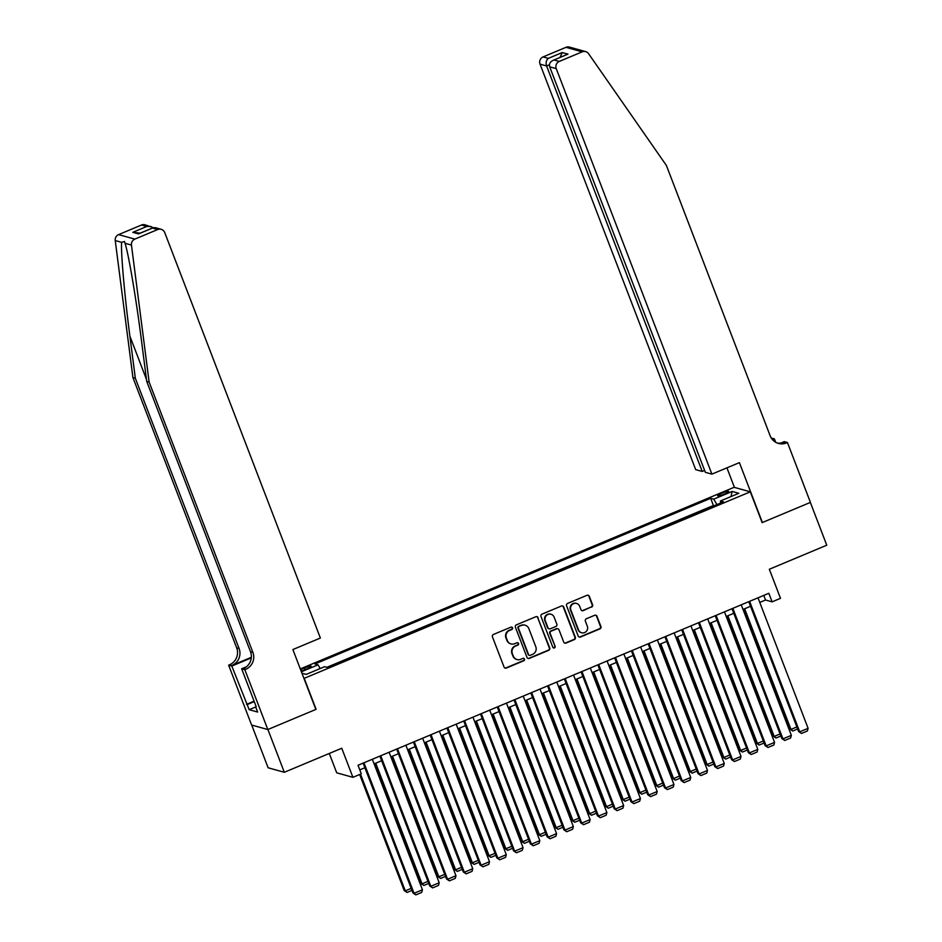 <?xml version="1.0" encoding="UTF-8"?>
<svg xmlns="http://www.w3.org/2000/svg" width="942" height="942" viewBox="0 0 942 942"><rect width="100%" height="100%" fill="white"/><g stroke="black" fill="none" stroke-linecap="round" stroke-linejoin="round"><path stroke-width="1.41" d="M512.542 627.831A1.272 1.236 105.5 0 0 510.929 627.148L493.443 634.461A1.813 1.766 105.5 0 0 492.442 636.827L504.052 667.066A1.813 1.766 105.5 0 0 506.337 668.055L523.823 660.731A1.272 1.236 105.5 0 0 523.717 658.328A1.272 1.236 105.5 0 0 522.928 658.376L520.667 659.329A5.817 5.64 105.5 0 1 513.331 656.162L512.366 653.642A5.817 5.64 105.5 0 1 515.568 646.059L517.829 645.117A1.272 1.236 105.5 0 0 517.723 642.715A1.272 1.236 105.5 0 0 516.934 642.762L514.662 643.704A5.817 5.64 105.5 0 1 507.338 640.536L506.372 638.017A5.817 5.64 105.5 0 1 509.575 630.445L511.836 629.491A1.272 1.236 105.5 0 0 512.542 627.831M511.047 643.939L510.611 643.822A5.817 5.64 105.5 0 1 506.902 640.419L505.936 637.899A5.817 5.64 105.5 0 1 509.139 630.316L511.4 629.374A1.272 1.236 105.5 0 0 511.506 627.054M504.994 668.055A1.813 1.766 105.5 0 0 505.901 667.925L523.387 660.613A1.272 1.236 105.5 0 0 523.493 658.293M517.04 659.565L516.605 659.435A5.817 5.64 105.5 0 1 512.895 656.032L511.93 653.513A5.817 5.64 105.5 0 1 515.133 645.941L517.394 644.987A1.272 1.236 105.5 0 0 517.499 642.668M721.784 493.231A5.935 0.883 -21 0 0 717.651 495.739A5.935 0.883 -21 0 0 724.586 494.008A5.935 0.883 -21 0 0 728.731 491.488A5.935 0.883 -21 0 0 721.784 493.231M591.564 607.131A1.813 1.766 105.5 0 0 592.565 604.764L589.303 596.286A1.813 1.766 105.5 0 0 587.019 595.297L567.59 603.422A1.813 1.766 105.5 0 0 566.589 605.788L578.2 636.027A1.813 1.766 105.5 0 0 580.484 637.016L599.913 628.879A1.813 1.766 105.5 0 0 600.914 626.512L596.981 616.268A1.813 1.766 105.5 0 0 594.685 615.279L586.371 618.753A1.813 1.766 105.5 0 0 585.371 621.131L587.325 626.206A4.863 4.722 105.5 0 1 581.614 632.741A4.863 4.722 105.5 0 1 578.518 629.892L570.876 609.992A4.863 4.722 105.5 0 1 576.586 603.457A4.863 4.722 105.5 0 1 579.683 606.307L580.955 609.627A1.813 1.766 105.5 0 0 583.251 610.616L591.117 607.013A1.813 1.766 105.5 0 0 592.118 604.646L588.868 596.168A1.813 1.766 105.5 0 0 587.926 595.179M304.29 678.534L316.112 709.326L267.905 729.508L284.319 772.287L341.746 748.242L352.92 777.327L361.304 773.818L358.019 765.257L768.825 593.283L772.11 601.844L780.494 598.335L769.331 569.251L826.758 545.206L810.344 502.427L762.137 522.61L750.315 491.818L303.96 678.44M538.117 617.716A1.813 1.766 105.5 0 0 535.833 616.727L516.404 624.852A1.813 1.766 105.5 0 0 515.404 627.219L527.014 657.445A1.813 1.766 105.5 0 0 529.298 658.434L548.727 650.31A1.813 1.766 105.5 0 0 549.728 647.943L537.682 617.587A1.813 1.766 105.5 0 0 536.74 616.598M542.003 614.137L561.42 606.012A1.813 1.766 105.5 0 1 563.716 607.001L575.315 637.228A1.813 1.766 105.5 0 1 574.314 639.594L566.001 643.08A1.813 1.766 105.5 0 1 563.716 642.091L559.006 629.821A1.813 1.766 105.5 0 0 556.722 628.832L551.2 631.14A1.813 1.766 105.5 0 0 550.199 633.507L555.097 646.271A1.272 1.236 105.5 0 1 553.602 647.978A1.272 1.236 105.5 0 1 552.801 647.236L541.002 616.504A1.813 1.766 105.5 0 1 542.003 614.137M284.319 772.287L268.117 767.777L251.726 725.069M301.157 671.151A5.746 0.86 -21 0 0 303.501 670.257L307.198 668.714A5.746 0.86 -21 0 0 311.201 666.277A5.746 0.86 -21 0 0 304.478 667.949L300.792 669.503A5.746 0.86 -21 0 0 300.569 669.597M300.298 668.914L734.101 487.308L750.315 491.818M714.236 505.724L713.424 505.501L710.668 498.306L314.946 663.969L318.007 664.828L320.221 668.537M710.668 498.306L713.73 499.166L732.169 491.441L738.834 493.29L720.383 501.014L723.456 501.874L327.734 667.525L324.66 666.677L306.221 674.401L301.958 673.212M301.405 671.776L318.007 664.828M713.424 505.501L326.909 667.301M329.276 753.459L336.706 772.817L352.92 777.327M759.77 602.433L765.54 600.007L772.11 601.844M359.785 769.873L364.884 767.742M374.115 763.88L381.651 760.724M390.883 756.862L398.419 753.706M407.65 749.832L415.187 746.676M424.418 742.814L431.954 739.658M441.186 735.796L448.722 732.641M457.953 728.778L465.489 725.623M474.721 721.76L482.257 718.605M491.488 714.742L499.024 711.587M508.256 707.725L515.792 704.569M525.024 700.707L532.56 697.539M541.791 693.677L549.327 690.521M558.559 686.659L566.095 683.503M575.327 679.641L582.862 676.486M592.094 672.623L599.63 669.468M608.862 665.605L616.398 662.45M625.629 658.588L633.165 655.432M642.397 651.57L649.933 648.414M659.164 644.54L666.701 641.384M675.932 637.522L683.468 634.366M692.7 630.504L700.236 627.348M709.467 623.486L717.003 620.331M726.235 616.468L733.771 613.313M743.002 609.45L750.538 606.295M763.774 595.403L765.54 600.007M720.383 501.014L720.665 503.04M716.968 504.582L713.73 499.166M732.169 491.441L730.992 496.575M527.956 658.434A1.813 1.766 105.5 0 0 528.862 658.317L548.279 650.192A1.813 1.766 105.5 0 0 549.28 647.825L537.682 617.587M519.124 626.442A1.272 1.236 105.5 0 0 518.418 628.102L528.603 654.643A1.272 1.236 105.5 0 0 530.205 655.326L532.595 654.337A5.817 5.64 105.5 0 0 535.798 646.754L528.839 628.62A5.817 5.64 105.5 0 0 521.503 625.453L518.677 626.324A1.272 1.236 105.5 0 0 517.982 627.984L518.418 628.102M529.416 655.385L528.98 655.255A1.272 1.236 105.5 0 1 528.168 654.513L517.982 627.984M525.13 625.217L524.694 625.088A5.817 5.64 105.5 0 0 521.067 625.323L521.503 625.453M518.677 626.324L521.067 625.323M564.658 643.068A1.813 1.766 105.5 0 0 565.565 642.95L573.878 639.477A1.813 1.766 105.5 0 0 574.879 637.11L563.269 606.872A1.813 1.766 105.5 0 0 562.327 605.894M557.852 628.761L557.405 628.644A1.813 1.766 105.5 0 0 556.275 628.714L550.764 631.022A1.813 1.766 105.5 0 0 549.763 633.389L555.097 646.271M553.39 647.908A1.272 1.236 105.5 0 0 554.661 646.153M554.12 617.104A4.863 4.722 105.5 0 0 546.219 615.738A4.863 4.722 105.5 0 0 545.324 620.79L548.008 627.808A1.813 1.766 105.5 0 0 550.305 628.797L555.815 626.489A1.813 1.766 105.5 0 0 556.816 624.11L554.12 617.104M551.023 614.255L550.587 614.137A4.863 4.722 105.5 0 0 544.876 620.672L545.324 620.79M549.162 628.867L548.727 628.738A1.813 1.766 105.5 0 1 547.573 627.678L544.876 620.672M581.897 610.616A1.813 1.766 105.5 0 0 582.815 610.487L591.117 607.013M576.586 603.457L576.151 603.339A4.863 4.722 105.5 0 0 570.44 609.874L570.876 609.992M581.614 632.741L581.179 632.612A4.863 4.722 105.5 0 1 578.082 629.774L570.44 609.874M579.142 637.004A1.813 1.766 105.5 0 0 580.048 636.886L599.465 628.761A1.813 1.766 105.5 0 0 600.466 626.395L596.533 616.15A1.813 1.766 105.5 0 0 595.591 615.161M359.656 774.501L404.2 890.555L405.296 890.861L360.503 774.147M411.972 890.414L407.085 892.463L405.296 890.861L411.195 888.388M407.085 892.463L404.2 890.555M372.337 759.264L422.44 889.79L414.056 893.299L412.961 892.992L415.834 894.9L414.056 893.299L363.953 762.773M363.117 763.126L412.961 892.992M422.44 889.79L421.71 892.439L415.834 894.9M254.575 702.438L256.189 706.688M149.13 382.063L146.728 381.392L141.312 339.391C136.237 299.273 128.559 253.881 125.039 243.272L124.485 241.493L121.648 242.33C120.706 251.702 124.603 296.024 129.902 336.212L135.318 378.225L239.091 648.543A12.976 12.576 -74.5 0 1 231.944 665.441L228.623 665.158L251.608 725.034L267.822 729.544L315.853 709.432L292.868 649.556L320.374 638.04L164.72 232.556A5.558 5.393 105.5 0 0 157.714 229.53L134.836 239.115A5.558 5.393 105.5 0 0 131.444 245.061L149.13 382.063L252.892 652.394A12.976 12.576 -74.5 0 1 245.756 669.279L244.838 669.668L267.822 729.544M135.318 378.225L132.916 377.554L236.689 647.884A12.976 12.576 -74.5 0 1 229.554 664.769M245.756 669.279L243.354 668.608A12.976 12.576 -74.5 0 0 250.501 651.723L146.728 381.392M157.714 229.53L152.486 228.07L138.568 233.899L132.834 232.309L146.752 226.48L141.512 225.02L118.621 234.605L134.836 239.115M121.648 242.33L115.242 240.551L132.916 377.554M244.838 669.668L241.658 668.785L256.2 706.688M255.694 706.971L249.183 709.691L257.637 712.046L255.671 706.912M249.183 709.691L231.803 666.041L228.623 665.158M241.658 668.785L246.427 666.783M251.337 657.316L231.944 665.441M251.29 657.881L231.803 666.041M115.242 240.551A5.558 5.393 -74.5 0 1 118.621 234.605M141.512 225.02A5.558 5.393 -74.5 0 1 144.974 224.797L153.369 227.646M246.51 704.369L254.093 701.189M254.258 701.613L247.216 704.557M152.486 228.07L155.147 227.623L161.176 229.306M138.568 233.899L139.769 233.392M132.834 232.309L140.17 233.157M146.752 226.48L151.003 226.48M711.905 474.132L556.251 68.648L549.704 66.835L705.346 472.319L711.905 474.132L739.399 462.628L762.384 522.504L810.426 502.392L787.441 442.516L784.262 441.633L780.694 443.129M704.64 470.447L702.237 471.447L695.691 469.634L540.049 64.138A5.558 5.393 -74.5 0 1 543.098 56.909L565.989 47.324A5.558 5.393 -74.5 0 1 569.451 47.1L585.653 51.61A5.558 5.393 105.5 0 1 588.585 53.694L666.418 165.509L770.179 435.84A12.976 12.576 105.5 0 0 786.511 442.905L787.441 442.516M543.098 56.909L548.338 58.357L562.256 52.54L567.991 54.13L554.073 59.958L559.312 61.418L582.191 51.834L565.989 47.324M771.263 438.018L774.406 438.89L772.511 439.69M775.713 442.293L774.406 438.89M734.43 487.403L726.93 467.844M702.237 471.447L546.596 65.964L540.049 64.138M772.711 439.054L772.169 439.29A12.976 12.576 105.5 0 0 772.711 439.054L771.792 438.807M585.653 51.61A5.558 5.393 105.5 0 0 582.191 51.834M559.312 61.418A5.558 5.393 105.5 0 0 556.251 68.648M777.256 443.023A12.976 12.576 105.5 0 0 784.121 442.234L786.511 442.905M548.338 58.357C546.219 60.182 545.642 62.714 546.596 65.964L549.422 64.774M562.256 52.54L560.019 57.403M567.991 54.13L566.177 54.895M549.704 66.835C548.915 63.62 550.375 61.336 554.073 59.958L567.049 54.459M374.904 763.538L420.968 883.537L422.063 883.832L375.752 763.185M428.74 883.396L423.853 885.445L422.063 883.832L427.962 881.371M423.853 885.445L420.968 883.537M391.672 756.52L437.736 876.507L438.831 876.814L392.52 756.167M445.507 876.378L440.62 878.427L438.831 876.814L444.73 874.353M440.62 878.427L437.736 876.507M408.451 749.502L454.503 869.49L455.598 869.796L409.287 749.149M462.275 869.36L457.388 871.409L455.598 869.796L461.498 867.335M457.388 871.409L454.503 869.49M425.219 742.484L471.271 862.472L472.366 862.778L426.055 742.131M479.042 862.342L474.156 864.391L472.366 862.778L478.265 860.305M474.156 864.391L471.271 862.472M389.105 752.246L439.207 882.76L430.824 886.269L429.729 885.975L432.613 887.882L430.824 886.269L380.721 755.755M379.885 756.108L429.729 885.975M439.207 882.76L438.477 885.421L432.613 887.882M405.872 745.228L455.975 875.742L447.591 879.251L446.496 878.945L449.381 880.864L447.591 879.251L397.489 748.737M396.653 749.09L446.496 878.945M455.975 875.742L455.245 878.403L449.381 880.864M422.64 738.21L472.743 868.724L464.359 872.233L463.264 871.927L466.149 873.846L464.359 872.233L414.256 741.719M413.42 742.072L463.264 871.927M472.743 868.724L472.013 871.385L466.149 873.846M439.408 731.192L489.51 861.706L481.127 865.215L480.031 864.909L482.916 866.817L481.127 865.215L431.024 734.701M430.188 735.054L480.031 864.909M489.51 861.706L488.78 864.367L482.916 866.817M441.986 735.466L488.038 855.454L489.133 855.76L442.822 735.113M495.81 855.312L490.923 857.361L489.133 855.76L495.033 853.287M490.923 857.361L488.038 855.454M456.175 724.174L506.278 854.688L497.894 858.197L496.799 857.891L499.684 859.799L497.894 858.197L447.791 727.683M446.955 728.036L496.799 857.891M506.278 854.688L505.548 857.35L499.684 859.799M458.754 728.449L504.806 848.436L505.901 848.742L459.59 728.095M512.578 848.295L507.691 850.343L505.901 848.742L511.8 846.269M507.691 850.343L504.806 848.436M472.943 717.145L523.045 847.67L514.662 851.179L513.567 850.873L516.452 852.781L514.662 851.179L464.559 720.654M463.723 721.007L513.567 850.873M523.045 847.67L522.315 850.332L516.452 852.781M475.522 721.431L521.574 841.418L522.669 841.724L476.358 721.077M529.345 841.277L524.458 843.326L522.669 841.724L528.568 839.251M524.458 843.326L521.574 841.418M489.71 710.127L539.813 840.653L531.429 844.162L530.334 843.855L533.219 845.763L531.429 844.162L481.327 713.636M480.491 713.989L530.334 843.855M539.813 840.653L539.083 843.302L533.219 845.763M492.289 714.401L538.341 834.4L539.436 834.706L493.125 714.048M546.113 834.259L541.226 836.308L539.436 834.706L545.336 832.233M541.226 836.308L538.341 834.4M506.478 703.109L556.581 833.623L548.197 837.144L547.102 836.837L549.987 838.745L548.197 837.144L498.094 706.618M497.258 706.971L547.102 836.837M556.581 833.623L555.851 836.284L549.987 838.745M509.057 707.383L555.109 827.382L556.204 827.677L509.893 707.03M562.88 827.241L557.994 829.29L556.204 827.677L562.103 825.216M557.994 829.29L555.109 827.382M523.246 696.091L573.348 826.605L564.965 830.114L563.869 829.82L566.754 831.727L564.965 830.114L514.862 699.6M514.026 699.953L563.869 829.82M573.348 826.605L572.618 829.266L566.754 831.727M525.824 700.365L571.876 820.352L572.971 820.659L526.66 700.012M579.648 820.223L574.761 822.272L572.971 820.659L578.871 818.198M574.761 822.272L571.876 820.352M540.013 689.073L590.116 819.587L581.732 823.096L580.637 822.79L583.522 824.709L581.732 823.096L531.629 692.582M530.793 692.935L580.637 822.79M590.116 819.587L589.386 822.248L583.522 824.709M542.592 693.347L588.644 813.335L589.739 813.641L543.428 692.994M596.416 813.205L591.529 815.254L589.739 813.641L595.638 811.168M591.529 815.254L588.644 813.335M556.781 682.055L606.883 812.569L598.5 816.078L597.405 815.772L600.289 817.691L598.5 816.078L548.397 685.564M547.561 685.917L597.405 815.772M606.883 812.569L606.153 815.23L600.289 817.691M559.36 686.329L605.412 806.317L606.507 806.623L560.196 685.976M613.183 806.175L608.297 808.224L606.507 806.623L612.406 804.15M608.297 808.224L605.412 806.317M573.548 675.037L623.651 805.551L615.267 809.06L614.172 808.754L617.057 810.662L615.267 809.06L565.165 678.546M564.329 678.899L614.172 808.754M623.651 805.551L622.921 808.212L617.057 810.662M576.127 679.312L622.179 799.299L623.274 799.605L576.963 678.958M629.951 799.157L625.064 801.206L623.274 799.605L629.174 797.132M625.064 801.206L622.179 799.299M590.316 668.008L640.419 798.533L632.035 802.042L630.94 801.736L633.825 803.644L632.035 802.042L581.932 671.528M581.096 671.882L630.94 801.736M640.419 798.533L639.689 801.195L633.825 803.644M592.895 672.294L638.947 792.281L640.042 792.587L593.731 671.94M646.718 792.14L641.832 794.188L640.042 792.587L645.941 790.114M641.832 794.188L638.947 792.281M607.084 660.99L657.186 791.516L648.803 795.024L647.707 794.718L650.592 796.626L648.803 795.024L598.7 664.499M597.864 664.852L647.707 794.718M657.186 791.516L656.456 794.165L650.592 796.626M609.662 665.264L655.714 785.263L656.809 785.569L610.498 664.911M663.486 785.122L658.599 787.171L656.809 785.569L662.709 783.096M658.599 787.171L655.714 785.263M623.863 653.972L673.954 784.498L665.57 788.007L664.475 787.7L667.36 789.608L665.57 788.007L615.479 657.481M614.631 657.834L664.475 787.7M673.954 784.498L673.224 787.147L667.36 789.608M626.43 658.246L672.482 778.245L673.577 778.539L627.266 657.893M680.254 778.104L675.367 780.153L673.577 778.539L679.476 776.078M675.367 780.153L672.482 778.245M640.631 646.954L690.721 777.468L682.338 780.977L681.243 780.683L684.127 782.59L682.338 780.977L632.247 650.463M631.399 650.816L681.243 780.683M690.721 777.468L689.991 780.129L684.127 782.59M643.198 651.228L689.25 771.215L690.345 771.522L644.034 650.875M697.021 771.086L692.134 773.135L690.345 771.522L696.244 769.061M692.134 773.135L689.25 771.215M657.398 639.936L707.489 770.45L699.105 773.959L698.01 773.653L700.895 775.572L699.105 773.959L649.014 643.445M648.167 643.798L698.01 773.653M707.489 770.45L706.759 773.111L700.895 775.572M659.965 644.21L706.017 764.197L707.112 764.504L660.801 643.857M713.801 764.068L708.902 766.117L707.112 764.504L713.012 762.043M708.902 766.117L706.017 764.197M674.166 632.918L724.257 763.432L715.873 766.941L714.778 766.635L717.663 768.554L715.873 766.941L665.782 636.427M664.934 636.78L714.778 766.635M724.257 763.432L723.527 766.093L717.663 768.554M676.733 637.192L722.797 757.18L723.892 757.486L677.569 636.839M730.568 757.05L725.67 759.099L723.892 757.486L729.779 755.013M725.67 759.099L722.797 757.18M690.933 625.9L741.024 756.414L732.641 759.923L731.545 759.617L734.43 761.525L732.641 759.923L682.55 629.409M681.702 629.762L731.545 759.617M741.024 756.414L740.294 759.075L734.43 761.525M693.5 630.174L739.564 750.162L740.659 750.468L694.336 629.821M747.336 750.02L742.437 752.069L740.659 750.468L746.547 747.995M742.437 752.069L739.564 750.162M707.701 618.882L757.792 749.396L749.408 752.905L748.313 752.599L751.198 754.507L749.408 752.905L699.317 622.391M698.469 622.744L748.313 752.599M757.792 749.396L757.062 752.057L751.198 754.507M710.268 623.157L756.332 743.144L757.427 743.45L711.104 622.803M764.103 743.002L759.205 745.051L757.427 743.45L763.314 740.977M759.205 745.051L756.332 743.144M724.469 611.853L774.559 742.378L766.176 745.887L765.081 745.581L767.966 747.489L766.176 745.887L716.085 615.361M715.237 615.715L765.081 745.581M774.559 742.378L773.829 745.04L767.966 747.489M727.036 616.139L773.099 736.126L774.194 736.432L727.872 615.785M780.871 735.985L775.972 738.033L774.194 736.432L780.094 733.959M775.972 738.033L773.099 736.126M741.236 604.835L791.339 735.361L782.955 738.869L781.86 738.563L784.733 740.471L782.955 738.869L732.852 608.344M732.005 608.697L781.86 738.563M791.339 735.361L790.597 738.01L784.733 740.471M743.803 609.109L789.867 729.108L790.962 729.414L744.639 608.756M797.639 728.967L792.74 731.016L790.962 729.414L796.861 726.941M792.74 731.016L789.867 729.108M758.004 597.817L808.106 728.331L799.723 731.852L798.628 731.545L801.501 733.453L799.723 731.852L749.62 601.326M748.772 601.679L798.628 731.545M808.106 728.331L807.365 730.992L801.501 733.453M301.393 671.069L300.792 669.503M305.102 669.585L304.478 667.949M129.902 336.212L146.469 379.39M239.091 648.543L236.689 647.884M250.501 651.723L252.892 652.394M131.444 245.061L125.039 243.272M139.157 233.581L153.075 227.764"/></g></svg>
